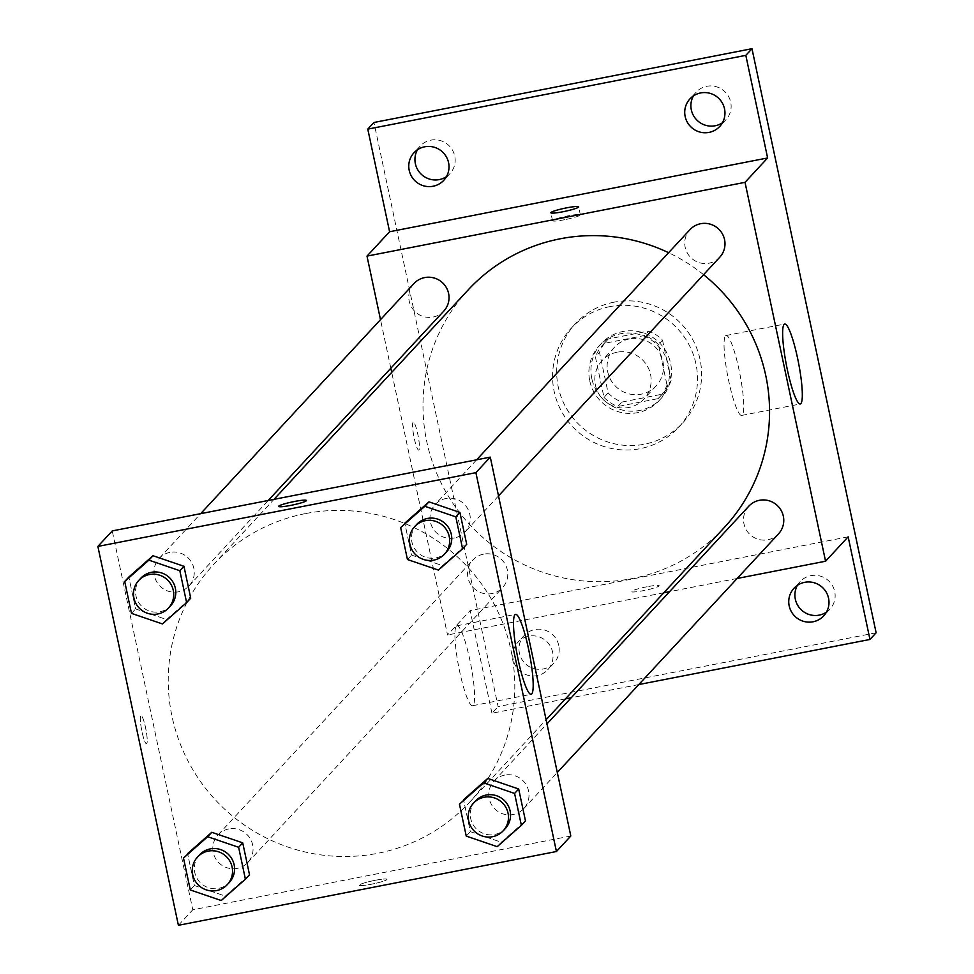 <?xml version="1.0" encoding="UTF-8"?>
<svg xmlns="http://www.w3.org/2000/svg" width="974" height="974" viewBox="0 0 974 974"><rect width="100%" height="100%" fill="white"/><g stroke="black" fill="none" stroke-linecap="round" stroke-linejoin="round"><path stroke-width="0.73" stroke-dasharray="4.87 3.65" d="M617.114 352.223A28.416 27.917 -137.2 0 0 604.014 400.326A28.416 27.917 -137.2 0 0 647.43 366.273A28.416 27.917 -137.2 0 0 617.114 352.223M629.435 338.928A28.416 27.917 -137.2 0 0 616.335 387.031A28.416 27.917 -137.2 0 0 659.763 352.978A28.416 27.917 -137.2 0 0 629.435 338.928M662.515 340.157L671.123 380.664A38.57 37.901 -137.2 0 1 663.598 392.778A38.57 37.901 -137.2 0 1 662.223 394.19L621.826 402.079A38.57 37.901 -137.2 0 1 608.117 392.96L599.509 352.454A38.57 37.901 -137.2 0 1 607.021 340.328A38.57 37.901 -137.2 0 1 608.397 338.928L648.806 331.038A38.57 37.901 -137.2 0 1 662.515 340.157L658.4 344.589L667.007 385.095L671.123 380.664M608.117 392.96L604.002 397.392L595.394 356.886L599.509 352.454M608.397 338.928L604.294 343.359L644.703 335.47L648.806 331.038M604.294 343.359A38.57 37.901 -137.2 0 0 602.918 344.772A38.57 37.901 -137.2 0 0 595.394 356.886M604.002 397.392A38.57 37.901 -137.2 0 0 617.711 406.511L621.826 402.079M667.007 385.095A38.57 37.901 -137.2 0 1 659.495 397.222A38.57 37.901 -137.2 0 1 658.12 398.622L617.711 406.511M658.4 344.589A38.57 37.901 -137.2 0 0 644.703 335.47M591.827 378.679A40.591 39.873 42.8 0 1 601.445 343.396A40.591 39.873 42.8 0 1 658.314 341.74A40.591 39.873 42.8 0 1 660.969 398.585A40.591 39.873 42.8 0 1 620.682 409.616A40.591 39.873 42.8 0 1 591.827 378.679M589.769 380.895A40.591 39.873 -137.2 0 0 618.624 411.832A40.591 39.873 -137.2 0 0 658.911 400.801A40.591 39.873 -137.2 0 0 664.073 353.806A40.591 39.873 -137.2 0 0 620.767 333.741A40.591 39.873 -137.2 0 0 599.387 345.612A40.591 39.873 -137.2 0 0 589.769 380.895M658.12 398.622L662.223 394.19M614.046 302.171A73.062 71.784 -137.2 0 0 575.573 323.538A73.062 71.784 -137.2 0 0 580.346 425.845A73.062 71.784 -137.2 0 0 682.725 422.874A73.062 71.784 -137.2 0 0 692.003 338.295A73.062 71.784 -137.2 0 0 614.046 302.171M609.943 306.603A73.062 71.784 -137.2 0 0 571.47 327.97A73.062 71.784 -137.2 0 0 576.243 430.277A73.062 71.784 -137.2 0 0 678.622 427.306A73.062 71.784 -137.2 0 0 687.9 342.726A73.062 71.784 -137.2 0 0 609.943 306.603M826.439 612.159A20.296 19.943 -137.2 0 0 820.291 576.097A20.296 19.943 -137.2 0 0 797.45 585.289M722.416 122.785A20.296 19.943 -137.2 0 0 716.267 86.71A20.296 19.943 -137.2 0 0 693.439 95.902M446.457 176.635A20.296 19.943 -137.2 0 0 440.309 140.573A20.296 19.943 -137.2 0 0 417.481 149.765M558.759 645.421A20.296 19.943 -137.2 0 0 524.195 635.462A20.296 19.943 -137.2 0 0 525.522 663.878A20.296 19.943 -137.2 0 0 558.759 645.421M876.125 632.796L498.104 706.576L373.955 122.48M565.444 698.882L491.943 713.224L498.104 706.576M491.943 713.224L470.138 610.613L447.529 634.987L391.718 372.372M390.83 368.221L380.505 319.655M413.061 422.326A14.208 2.143 79 0 0 414.035 437.314A14.208 2.143 79 0 0 418.723 450.073A14.208 2.143 79 0 0 418.102 435.719A14.208 2.143 79 0 0 413.28 422.192A14.208 2.143 79 0 0 413.061 422.326M638.786 684.564L571.214 697.749M513.225 659.751A20.296 19.943 42.8 0 1 538.172 636.594A20.296 19.943 42.8 0 1 547.79 669.698A20.296 19.943 42.8 0 1 513.225 659.751M848.159 536.832L470.138 610.613M468.165 289.899A174.687 171.631 -137.2 0 0 479.598 534.531A174.687 171.631 -137.2 0 0 724.388 527.421M703.581 274.68A174.687 171.631 -137.2 0 0 668.614 252.704M737.148 578.471L669.576 591.656M663.793 592.789L447.529 634.987M748.775 506.224A20.296 19.943 -137.2 0 0 750.102 534.653A20.296 19.943 -137.2 0 0 778.53 533.825M414.023 283.507A20.296 19.943 -137.2 0 0 415.35 311.923A20.296 19.943 -137.2 0 0 443.791 311.096M483.506 554.145A20.296 19.943 -137.2 0 0 474.143 588.503A20.296 19.943 -137.2 0 0 505.153 564.189A20.296 19.943 -137.2 0 0 483.506 554.145M719.749 257.246A20.296 19.943 42.8 0 1 687.401 253.143A20.296 19.943 42.8 0 1 689.982 229.645M647.077 586.75A14.208 1.546 -12 0 0 631.383 591.644A14.208 1.546 -12 0 0 645.592 590.195A14.208 1.546 -12 0 0 659.167 585.727A14.208 1.546 -12 0 0 647.077 586.75M564.64 219.71A14.208 1.546 168 0 1 552.538 220.721A14.208 1.546 168 0 1 566.113 216.252A14.208 1.546 168 0 1 580.334 214.816A14.208 1.546 168 0 1 564.64 219.71M647.065 586.738A14.208 1.546 -12 0 0 631.383 591.632A14.208 1.546 -12 0 0 645.592 590.183A14.208 1.546 -12 0 0 659.167 585.715A14.208 1.546 -12 0 0 647.065 586.738M725.472 335.86A40.713 6.161 -101 0 1 726.093 335.494A40.713 6.161 -101 0 1 739.936 374.272A40.713 6.161 -101 0 1 741.689 415.423A40.713 6.161 -101 0 1 728.284 378.825A40.713 6.161 -101 0 1 725.472 335.86M413.073 422.314A14.208 2.143 79 0 0 414.06 437.314A14.208 2.143 79 0 0 418.735 450.073A14.208 2.143 79 0 0 418.114 435.719A14.208 2.143 79 0 0 413.293 422.192A14.208 2.143 79 0 0 413.073 422.314M305.422 513.602A174.687 171.631 -137.2 0 0 213.416 564.701A174.687 171.631 -137.2 0 0 224.848 809.333A174.687 171.631 -137.2 0 0 469.638 802.223A174.687 171.631 -137.2 0 0 491.821 599.984A174.687 171.631 -137.2 0 0 305.422 513.602M454.31 537.977A20.296 19.943 42.8 0 1 435.232 504.447A20.296 19.943 42.8 0 1 463.673 503.619A20.296 19.943 42.8 0 1 454.31 537.977M228.756 828.947A20.296 19.943 -137.2 0 0 219.393 863.305A20.296 19.943 -137.2 0 0 250.403 838.979A20.296 19.943 -137.2 0 0 228.756 828.947M169.963 552.368A20.296 19.943 -137.2 0 0 160.6 586.725A20.296 19.943 -137.2 0 0 191.61 562.4A20.296 19.943 -137.2 0 0 169.963 552.368M504.702 775.085A20.296 19.943 -137.2 0 0 495.352 809.443A20.296 19.943 -137.2 0 0 526.362 785.129A20.296 19.943 -137.2 0 0 504.702 775.085M570.813 836.009L192.779 909.789L112.254 530.915M178.4 925.3L192.779 909.789M140.853 715.951A14.208 2.143 79 0 0 141.827 730.938A14.208 2.143 79 0 0 146.502 743.71A14.208 2.143 79 0 0 145.893 729.356A14.208 2.143 79 0 0 141.06 715.829A14.208 2.143 79 0 0 140.853 715.951A14.208 2.143 79 0 0 141.839 730.938A14.208 2.143 79 0 0 146.514 743.71A14.208 2.143 79 0 0 145.905 729.356A14.208 2.143 79 0 0 141.084 715.817A14.208 2.143 79 0 0 140.865 715.951M501.306 842.23L525.473 820.899L501.306 842.23L470.345 831.662L463.563 799.764L470.345 831.662L501.306 842.23L497.19 846.662M166.554 619.513L190.734 598.182L166.554 619.513L135.605 608.945L128.824 577.046L135.605 608.945L166.554 619.513L162.451 623.944M225.347 896.092L249.514 874.762L225.347 896.092L194.386 885.524L187.605 853.626L194.386 885.524L225.347 896.092L221.232 900.524M442.513 565.651L466.692 544.32L442.513 565.651L411.564 555.083L404.782 523.184L411.564 555.083L442.513 565.651L438.41 570.082M374.868 880.374A14.208 1.546 -12 0 0 359.175 885.269A14.208 1.546 -12 0 0 373.383 883.82A14.208 1.546 -12 0 0 386.958 879.364A14.208 1.546 -12 0 0 374.868 880.374A14.208 1.546 -12 0 0 359.163 885.256A14.208 1.546 -12 0 0 373.383 883.808A14.208 1.546 -12 0 0 386.958 879.352A14.208 1.546 -12 0 0 374.856 880.362M306.433 500.502L306.433 500.49A14.208 1.546 168 0 1 306.433 500.502A14.208 1.546 168 0 1 290.739 505.396A14.208 1.546 168 0 1 278.637 506.407A14.208 1.546 168 0 1 278.637 506.395L278.637 506.395M456.343 626.172A40.713 6.161 -101 0 1 456.952 625.795A40.713 6.161 -101 0 1 470.807 664.585A40.713 6.161 -101 0 1 472.56 705.724A40.713 6.161 -101 0 1 459.156 669.138A40.713 6.161 -101 0 1 456.343 626.172M416.738 524.389A20.296 19.943 -137.2 0 0 418.065 552.806A20.296 19.943 -137.2 0 0 446.506 551.978M407.449 559.514L411.564 555.083M475.531 800.969A20.296 19.943 -137.2 0 0 476.858 829.385A20.296 19.943 -137.2 0 0 505.299 828.57M466.242 836.094L470.345 831.662M140.78 578.252A20.296 19.943 -137.2 0 0 142.107 606.668A20.296 19.943 -137.2 0 0 170.547 605.84M131.49 613.377L135.605 608.945M199.573 854.831A20.296 19.943 -137.2 0 0 200.9 883.248A20.296 19.943 -137.2 0 0 229.34 882.42M190.283 889.956L194.386 885.524M614.472 347.243L602.151 360.538M656.147 385.874L643.826 399.17M658.911 400.801L660.969 398.585M599.387 345.612L601.445 343.396M659.495 397.222L663.598 392.778M602.918 344.772L607.021 340.328M678.622 427.306L682.725 422.874M571.47 327.97L575.573 323.538M524.195 635.462L518.022 642.11M553.95 663.051L547.79 669.698M420.171 146.076L414.011 152.723M449.939 173.676L443.767 180.324M696.13 92.226L689.969 98.873M725.886 119.814L719.725 126.462M800.153 581.6L793.98 588.247M829.909 609.2L823.748 615.848M580.334 214.816L578.641 206.853M552.538 220.721L550.846 212.758M741.689 415.423L800.287 403.979M726.093 335.494L784.679 324.05M469.638 802.223L546.097 719.749M213.416 564.701L274.011 499.345M476.627 459.801L435.232 504.447M498.518 495.888L465 532.035M247.822 862.477L502.572 587.675M218.066 834.888L472.816 560.087M189.041 585.898L268.24 500.466M159.273 558.297L200.668 513.651M523.781 808.615L557.298 772.467M494.025 781.026L546.974 723.901M472.56 705.724L531.147 694.292M456.952 625.795L515.55 614.363"/><path stroke-width="1.46" d="M797.45 585.289A20.296 19.943 -137.2 0 0 826.439 612.159M693.439 95.902A20.296 19.943 -137.2 0 0 722.416 122.785M417.481 149.765A20.296 19.943 -137.2 0 0 446.457 176.635M380.505 319.655L367.003 256.113L389.6 231.739L367.782 129.128L373.955 122.48L751.977 48.7L876.125 632.796L869.965 639.455L638.786 684.564M391.718 372.372L390.83 368.221M409.202 170.365A20.296 19.943 42.8 0 1 434.148 147.22A20.296 19.943 42.8 0 1 443.767 180.324A20.296 19.943 42.8 0 1 409.202 170.365M685.16 116.515A20.296 19.943 42.8 0 1 710.107 93.358A20.296 19.943 42.8 0 1 719.725 126.462A20.296 19.943 42.8 0 1 685.16 116.515M389.6 231.739L767.622 157.958L745.816 55.348L751.977 48.7M367.782 129.128L745.816 55.348M367.003 256.113L745.025 182.333L767.622 157.958M745.025 182.333L825.562 561.219L848.159 536.832L869.965 639.455M784.07 324.427A40.713 6.161 -101 0 1 784.679 324.05A40.713 6.161 -101 0 1 798.522 362.839A40.713 6.161 -101 0 1 800.287 403.979A40.713 6.161 -101 0 1 786.87 367.393A40.713 6.161 -101 0 1 784.07 324.427M571.214 697.749L565.444 698.882M789.184 605.889A20.296 19.943 42.8 0 1 814.13 582.744A20.296 19.943 42.8 0 1 823.748 615.848A20.296 19.943 42.8 0 1 789.184 605.889M668.614 252.704A174.687 171.631 -137.2 0 0 560.172 238.8A174.687 171.631 -137.2 0 0 468.165 289.899L274.011 499.345M546.097 719.749L724.388 527.421A174.687 171.631 -137.2 0 0 703.581 274.68M825.562 561.219L737.148 578.471M669.576 591.656L663.793 592.789M557.298 772.467L778.53 533.825A20.296 19.943 -137.2 0 0 759.452 500.295A20.296 19.943 -137.2 0 0 748.775 506.224L546.974 723.901M268.24 500.466L443.791 311.096A20.296 19.943 -137.2 0 0 424.713 277.566A20.296 19.943 -137.2 0 0 414.023 283.507L200.668 513.651M476.627 459.801L689.982 229.645A20.296 19.943 42.8 0 1 718.422 228.829A20.296 19.943 42.8 0 1 719.749 257.246L498.518 495.888M562.948 211.748A14.208 1.546 168 0 1 550.846 212.758A14.208 1.546 168 0 1 564.421 208.302A14.208 1.546 168 0 1 578.641 206.853A14.208 1.546 168 0 1 562.948 211.748M112.254 530.915L490.275 457.135L570.813 836.009L556.422 851.519L178.4 925.3L97.875 546.426L112.254 530.915M463.563 799.764L487.743 778.433L518.692 789.001L525.473 820.899L518.692 789.001L487.743 778.433L459.46 804.195L483.628 782.865L514.589 793.433L521.37 825.343L497.19 846.662L466.242 836.094L459.46 804.195M128.824 577.046L152.991 555.716L183.952 566.284L190.734 598.182L183.952 566.284L152.991 555.716L128.824 577.046L124.709 581.478L148.888 560.147L179.837 570.715L186.618 602.614L162.451 623.944L131.49 613.377L124.709 581.478M97.875 546.426L475.896 472.646L556.422 851.519M187.605 853.626L211.784 832.295L242.733 842.863L249.514 874.762L242.733 842.863L211.784 832.295L183.502 858.057L207.669 836.727L238.63 847.295L245.411 879.193L221.232 900.524L190.283 889.956L183.502 858.057M404.782 523.184L428.95 501.853L459.911 512.421L466.692 544.32L459.911 512.421L428.95 501.853L400.667 527.616L424.847 506.285L455.795 516.853L462.577 548.764L438.41 570.082L407.449 559.514L400.667 527.616M475.896 472.646L490.275 457.135M514.929 614.74A40.713 6.161 -101 0 1 515.55 614.363A40.713 6.161 -101 0 1 529.393 653.152A40.713 6.161 -101 0 1 531.147 694.292A40.713 6.161 -101 0 1 517.742 657.706A40.713 6.161 -101 0 1 514.929 614.74M290.739 505.384A14.208 1.546 168 0 1 278.637 506.395A14.208 1.546 168 0 1 292.212 501.939A14.208 1.546 168 0 1 306.433 500.49A14.208 1.546 168 0 1 290.739 505.384M278.637 506.395A14.208 1.546 168 0 1 292.212 501.951A14.208 1.546 168 0 1 306.433 500.49M444.448 554.206L446.506 551.978A20.296 19.943 -137.2 0 0 427.428 518.448A20.296 19.943 -137.2 0 0 416.738 524.389L414.693 526.605A20.296 19.943 -137.2 0 0 416.008 555.022A20.296 19.943 -137.2 0 0 447.029 530.708A20.296 19.943 -137.2 0 0 414.693 526.605M424.847 506.285L428.95 501.853M455.795 516.853L459.911 512.421M462.577 548.764L466.692 544.32M503.241 830.785L505.299 828.57A20.296 19.943 -137.2 0 0 486.221 795.04A20.296 19.943 -137.2 0 0 475.531 800.969L473.474 803.185A20.296 19.943 -137.2 0 0 474.801 831.601A20.296 19.943 -137.2 0 0 505.823 807.288A20.296 19.943 -137.2 0 0 473.474 803.185M483.628 782.865L487.743 778.433M514.589 793.433L518.692 789.001M521.37 825.343L525.473 820.899M168.49 608.056L170.547 605.84A20.296 19.943 -137.2 0 0 151.469 572.31A20.296 19.943 -137.2 0 0 140.78 578.252L138.734 580.467A20.296 19.943 -137.2 0 0 140.061 608.884A20.296 19.943 -137.2 0 0 171.071 584.558A20.296 19.943 -137.2 0 0 138.734 580.467M148.888 560.147L152.991 555.716M179.837 570.715L183.952 566.284M186.618 602.614L190.734 598.182M227.283 884.636L229.34 882.42A20.296 19.943 -137.2 0 0 210.262 848.89A20.296 19.943 -137.2 0 0 199.573 854.831L197.515 857.047A20.296 19.943 -137.2 0 0 198.842 885.463A20.296 19.943 -137.2 0 0 229.864 861.138A20.296 19.943 -137.2 0 0 197.515 857.047M207.669 836.727L211.784 832.295M238.63 847.295L242.733 842.863M245.411 879.193L249.514 874.762"/></g></svg>
